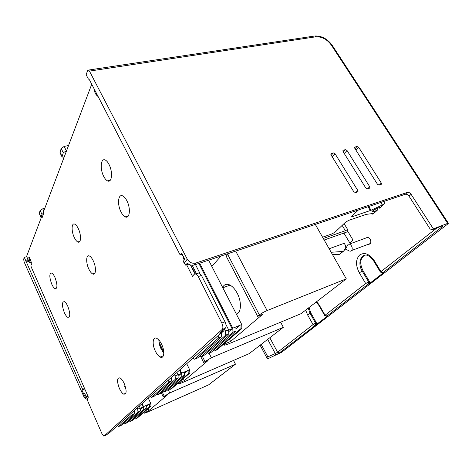 <?xml version="1.0" encoding="UTF-8"?>
<svg xmlns="http://www.w3.org/2000/svg" width="472" height="472" viewBox="0 0 472 472"><rect width="100%" height="100%" fill="white"/><g stroke="black" fill="none" stroke-linecap="round" stroke-linejoin="round"><path stroke-width="0.71" d="M43.79 212.937L42.061 217.887L40.999 217.562L41.955 214.412L43.79 212.937L43.377 212.052L91.739 84.222M163.831 353.074L160.999 348.725C159.589 345.669 158.875 342.772 158.869 340.046M125.924 388.928L124.537 386.356M106.23 435.054L110.778 431.703M30.833 260.562L29.777 260.868L28.762 257.7L29.158 257.069L30.739 260.337L31.4 264.414L30.951 265.524L31.17 266.875L88.376 397.182L87.597 398.085C87.214 398.81 87.391 400.114 88.146 402.002L101.94 433.656L103.628 436.016L104.141 435.998L222.147 329.474C223.221 328.099 223.114 325.963 221.828 323.06L198.281 276.557L195.98 273.955L199.172 272.857L197.438 273.146M222.737 330.524L221.639 332.453L219.728 333.226L225.333 328.193C226.412 326.819 226.312 324.689 225.026 321.798L221.828 323.06M29.777 260.868L29.996 262.225L29.583 262.892L26.603 256.402L41.211 217.775M93.904 88.653L94.146 90.813L95.073 90.659M97.887 96.099L97.45 96.17L95.981 94.465L94.146 90.813M97.45 96.17L97.969 96.258M182.204 254.202L180.151 254.963L181.578 252.998L184.823 259.252L183.266 261.34L184.222 263.193L185.732 265.193L187.307 263.116C189.508 265.046 191.844 265.665 194.316 264.975L405.241 194.281C406.622 194.004 407.879 194.635 409.012 196.157L430.098 228.979L432.334 229.675L441.703 226.088C442.972 225.734 442.878 226.141 441.426 227.315L382.993 272.609L383.925 272.373L369.405 283.619L367.7 284.463L326.913 316.075L327.851 315.786L279.288 352.991L277.613 352.254L313.042 324.6L307.579 314.877L310.128 313.414L308.234 308.145M182.092 254.243L183.496 257.022L183.042 257.594L183.832 257.34M195.98 273.955L194.252 274.244L192.47 276.309L186.705 264.869M184.257 260.013L183.042 257.594M67.832 306.363C66.682 303.844 65.531 302.275 64.381 301.655C61.785 301.791 61.767 305.437 64.334 312.594C65.484 315.125 66.641 316.706 67.803 317.349C70.411 317.261 70.416 313.597 67.832 306.363M88.801 268.987C90.028 271.583 91.314 273.235 92.648 273.937C96.005 275.843 96.495 267.465 93.32 260.933C92.087 258.349 90.813 256.721 89.491 256.042C86.093 254.184 85.703 262.579 88.801 268.987M126.974 200.954C125.658 198.34 124.242 196.665 122.726 195.927C118.159 193.52 117.032 204.234 120.915 211.751C122.224 214.388 123.646 216.087 125.186 216.849C129.67 219.344 130.968 208.659 126.974 200.954M119.416 388.486C120.785 391.43 122.213 393.318 123.699 394.149C126.732 394.403 126.897 390.851 124.201 383.488C122.82 380.55 121.398 378.68 119.935 377.871C116.909 377.671 116.737 381.205 119.416 388.486M109.12 164.651C107.899 162.22 106.595 160.675 105.215 160.014C100.796 157.683 99.775 168.787 103.592 176.168C104.808 178.617 106.117 180.186 107.522 180.876C111.864 183.289 113.05 172.215 109.12 164.651M78.364 228.737C77.213 226.318 76.027 224.802 74.806 224.182C71.49 222.371 71.166 231.05 74.228 237.363C75.373 239.8 76.564 241.339 77.803 241.977C81.078 243.841 81.497 235.18 78.364 228.737M54.982 277.471C53.896 275.093 52.817 273.618 51.743 273.046C49.206 273.288 49.212 276.999 51.767 284.168C52.846 286.557 53.932 288.044 55.017 288.634C57.566 288.439 57.554 284.722 54.982 277.471M161.642 344.342C160.132 341.274 158.503 339.279 156.757 338.365C152.745 336.182 151.884 344.141 155.276 350.997C156.781 354.077 158.415 356.094 160.185 357.038C164.144 359.269 165.129 351.339 161.642 344.342M211.822 266.403L221.079 256.007M218.206 335.527L218.341 338.123L194.558 359.221L193.013 358.083M194.558 359.221L197.561 357.965L221.504 336.831L221.303 332.813M192.358 268.715L192.629 268.503L195.29 273.772M223.598 329.751L224.047 330.636L221.315 333.079M225.693 335.126L201.538 356.307L204.506 355.068L228.814 333.851L225.693 335.126L225.504 331.114L224.436 329.002M196.482 273.778L192.169 265.264M201.538 356.307L200.388 355.475M223.492 329.851L224.047 330.636M192.493 268.55L195.137 273.778M223.917 330.689L221.315 333.014M225.504 331.114L228.631 329.851L225.97 324.606M199.957 273.382L195.491 264.585M228.814 333.851L228.631 329.851M198.871 263.453L232.135 328.742L228.649 330.152M232.95 332.164L208.429 353.428L211.362 352.201L236.029 330.907L232.95 332.164L232.779 328.176L199.644 263.193M208.429 353.428L207.302 352.625M232.135 328.742L228.719 331.745M232.779 328.176L241.741 324.553L208.624 260.178M235.941 328.766L239.959 325.273L240.112 329.244L215.244 350.578L216.931 349.876L241.888 328.524L241.741 324.553M236.029 330.907L235.864 326.925M215.244 350.578L214.129 349.811M241.888 328.524L240.112 329.244M221.504 336.831L218.341 338.123M199.172 272.857L201.479 275.447L225.026 321.798M190.464 264.969L194.93 273.807M168.663 379.877L168.852 382.031L151.388 397.518L150.167 396.439M168.852 382.031L171.666 380.821L171.389 377.494M171.666 380.821L154.073 396.35L151.388 397.518M161.442 356.531L161.819 357.316M173.914 375.175L171.407 377.712M159.66 345.215L162.787 351.782M156.722 394.014L157.63 394.804L175.401 379.222L175.13 375.901L174.522 374.632M163.796 352.1L158.981 341.988M171.401 377.659L173.82 375.264M162.333 351.115L159.931 346.07M175.13 375.901L177.92 374.715L176.876 372.526M157.63 394.804L160.291 393.648L178.186 378.031L177.92 374.715M179.525 370.154L181.154 373.553L177.938 374.921M181.62 373.14L181.873 376.449L184.629 375.275L184.381 371.966L181.62 373.14L179.991 369.741M162.917 391.359L163.813 392.114L181.873 376.449M181.154 373.553L178.044 376.284M186.723 363.711L189.632 369.735L188.039 370.408L184.493 373.494M184.381 371.966L188.039 370.408L188.281 373.712L169.926 389.459L169.047 388.727M189.632 369.735L189.874 373.027L171.442 388.798L169.926 389.459M163.813 392.114L166.439 390.975L184.629 375.275M189.874 373.027L188.281 373.712M178.186 378.031L175.401 379.222M117.729 425.478L118.732 426.487L132.095 414.634L131.889 412.799M118.732 426.487L121.156 425.408L134.626 413.519L132.095 414.634M134.626 413.519L134.314 410.675M136.709 408.486L134.331 410.858M139.311 406.156L140.19 408.091L137.676 409.194L137.169 408.073M137.676 409.194L137.983 412.032L124.372 423.968L123.623 423.225M134.331 410.817L136.62 408.569M124.372 423.968L126.773 422.894L140.491 410.923L140.19 408.091M140.491 410.923L137.983 412.032M141.795 403.932L143.169 406.935L140.208 408.239M143.169 406.935L140.331 409.43M143.818 409.454L129.959 421.472L132.337 420.41L146.302 408.357L143.818 409.454L143.523 406.622L142.149 403.613M129.959 421.472L129.222 420.758M148.296 398.114L150.751 403.448L143.523 406.622M146.143 406.834L149.311 404.079L149.595 406.899L135.493 419L136.868 418.381L151.028 406.262L150.751 403.448M146.302 408.357L146.013 405.531M135.493 419L134.768 418.304M151.028 406.262L149.595 406.899M332.518 254.644L339.598 254.302L343.333 251.34M344.064 223.598L347.657 229.557L347.05 230.124L353.038 240.065L349.835 242.938L343.899 233.05L343.297 233.605L342.218 233.646L324.187 240.018M405.241 194.281L407.318 192.423C408.705 192.151 409.962 192.782 411.106 194.311L433.361 228.873L447.662 223.38L448.4 223.285L447.698 224.041L281.554 352.342L267.423 358.921L260.113 345.197M373.806 261.199L374.249 260.621L380.928 271.63L436.978 227.893M316.694 301.632L319.385 305.272L325.055 315.231L365.688 283.519L359.292 272.792C355.546 265.423 355.64 259.5 359.576 255.039C364.467 251.971 369.358 253.836 374.249 260.621M358.413 209.975L352.159 215.91L351.717 216.542L352.672 216.565L371.075 210.264L382.296 205.001L384.78 203.391L379.535 208.176L380.019 207.468L378.509 207.774L374.951 209.444C373.169 210.376 372.19 211.137 372.024 211.733L374.314 211.609L377.948 209.627L372.845 214.282L373.305 213.598L372.98 213.509L366.26 214.359L348.631 220.394L345.433 222.294L335.291 231.923L332.258 233.799L322.577 237.192M368.16 244.325L368.355 244.372C370.88 244.124 371.464 242.337 370.119 239.015L367.824 237.198L365.753 238.077M64.098 157.288L62.038 156.934L63.277 152.757L61.189 148.468L64.157 146.432L68.546 145.518M61.189 148.468L59.974 152.674L62.038 156.934M43.772 211.019L42.745 208.801L44.805 208.282M42.745 208.801L40.161 210.53L39.217 213.32L40.999 217.562M28.025 259.671L25.624 260.361L24.29 257.364L26.721 256.668M24.29 257.364L23.659 259.228L24.125 261.919L83.874 396.639C84.594 398.126 85.774 399.005 87.403 399.277M88.529 70.062L89.45 71.107L315.827 36.81L314.794 35.996L88.529 70.062L87.521 70.753L86.158 74.771L88.229 78.777L89.491 79.88L180.151 254.963M407.318 192.423L195.827 263.046C192.269 263.824 189.414 262.526 187.26 259.157L89.45 71.107M369.299 188.251L369.936 187.626L369.452 188.198L367.487 188.824L365.776 187.974L343.061 151.583L342.849 150.769L343.356 150.196L345.339 149.665L347.02 150.509L369.712 186.735L367.611 188.782M369.936 187.626L369.712 186.735M357.381 192.021L358.036 191.372L357.534 191.974L355.516 192.611L353.782 191.756L331.008 154.851L330.795 154.043L331.32 153.447L333.35 152.898L335.055 153.754L357.811 190.487L355.74 192.541M358.036 191.372L357.811 190.487M377.482 184.286L354.838 148.391L354.619 147.577L355.109 147.028L357.038 146.509L358.696 147.341L381.323 183.077L381.553 183.974L381.087 184.517L379.163 185.124L377.482 184.286M433.361 228.873L432.334 229.675M261.193 344.371L267.86 356.867L275.294 353.563L275.347 355.221L267.423 358.921M275.347 355.221L279.288 352.991M87.468 398.333L85.461 397.182L86.152 396.279L84.612 393.589L83.927 394.503L81.98 390.12L84.795 388.981M81.98 390.12L82.606 389.258L25.624 260.361M84.571 388.468L82.606 389.258M87.704 395.642L86.152 396.279M85.461 397.182L87.934 396.167M161.288 392.775L163.2 396.858L169.737 392.958L235.451 364.189L233.557 360.419M235.451 364.189L208.653 384.827L146.739 412.422L144.043 413.289L143.948 412.322M148.078 408.787L148.904 410.587L144.255 412.994M148.904 410.587L167.224 395.088L163.2 396.858M145.087 412.292L144.774 411.613M267.671 339.38L275.294 353.563L277.613 352.254L269.795 337.745M267.86 356.867L267.919 358.531M316.399 324.647L316.387 322.807L315.609 323.143L313.042 324.6L314.859 325.42M326.913 316.075L325.055 315.231L324.736 315.591L319.072 305.644L319.385 305.272M369.405 283.619L369.452 281.501L368.626 281.837L365.688 283.519L367.7 284.463M382.993 272.609L380.928 271.63L380.456 272.155L373.789 261.169C368.856 254.786 368.862 256.443 367.334 255.258C360.573 253.6 357.446 263.677 362.207 271.111L359.292 272.792M368.579 283.961L368.626 281.837L362.207 271.111L363.033 270.78L369.452 281.501M363.033 270.78C359.581 263.736 360.053 258.591 364.443 255.346M315.626 324.984L315.609 323.143L310.128 313.414L310.906 313.089L316.387 322.807M310.906 313.089L308.971 307.579M200.258 355.587L203.609 362.419L211.356 357.746L283.336 327.314L280.616 322.193M283.336 327.314L249.104 353.675L181.537 382.975L178.723 383.789L179.047 383.352L178.687 382.597M183.348 378.609L184.316 380.627L180.109 382.444L179.047 383.352M184.316 380.627L208.058 360.537L203.609 362.419M180.109 382.444L179.749 381.689M343.899 233.05L347.947 231.616M323.308 238.472L345.356 230.719L347.657 229.557M331.167 252.272L342.784 251.464L343.976 250.774L345.752 247.617L345.563 245.546L344.206 243.281L329.161 248.756M345.356 230.719L342.159 225.404M332.005 251.965L331.338 252.573M63.277 152.757L66.605 150.651M228.979 253.358L226.182 256.172L257.659 316.364L259.364 314.912C261.34 313.367 263.919 311.921 267.111 310.564L346.289 278.84L315.308 224.424M346.289 278.84L301.047 313.679L226.92 344.572L224.029 345.274L224.536 344.589L224.106 343.734M229.457 339.161L230.613 341.445L225.952 343.38L224.536 344.589M230.613 341.445L262.603 314.376L257.659 316.364M225.952 343.38L225.522 342.524M188.729 264.196L185.732 265.193M346.861 246.585L348.141 244.207L349.268 244.124C350.731 244.59 351.693 245.794 352.165 247.735C352.395 250.136 351.622 251.281 349.846 251.175M236.372 314.116C241.322 312.901 241.853 301.803 237.209 293.206C234.85 288.817 232.177 285.991 229.191 284.728C226.525 283.772 224.465 284.439 223.008 286.722M222.117 331.078L221.639 332.453L110.153 432.199M104.141 435.998L106.436 434.966M225.333 328.193L222.147 329.474M30.043 258.75L28.981 259.057M28.762 257.7L29.488 257.494M95.981 94.465L96.955 94.294M201.479 275.447L198.281 276.557M31.258 261.86L29.996 262.225M29.765 262.804L31.364 262.338M383.612 201.526L384.78 203.391M305.649 310.133L307.579 314.877M372.845 214.282L372.408 213.574M377.181 208.4L377.948 209.627M379.535 208.176L379.122 207.521M382.296 205.001L380.727 202.494M371.075 210.264L368.75 206.512M370.384 210.547L368.03 206.754M352.672 216.565L352.324 215.757M184.222 263.193L187.26 259.157M332.099 45.135C327.303 38.763 321.532 35.719 314.794 35.996L313.921 36.132M315.827 36.81C321.798 36.533 326.943 39.253 331.261 44.97L332.17 45.247L448.37 223.238M447.662 223.38L331.261 44.97M194.316 264.975L195.827 263.046M440.134 226.678L441.426 227.315M411.106 194.311L409.012 196.157M83.874 396.639L85.19 394.893M28.403 260.526L25.877 261.258M168.12 389.524L169.737 392.958M162.238 391.949L164.15 396.043M28.78 261.388L26.125 262.155M39.217 213.32L40.993 217.185M41.955 214.412L40.161 210.53M209.084 353.156L211.356 357.746M202.234 356.012L204.86 361.357M342.784 251.464L339.598 254.302M59.962 152.09L62.033 156.362M64.157 146.432L66.251 150.727M235.705 251.104L267.111 310.564M227.71 254.485L259.364 314.912M343.356 150.196L342.855 150.763M343.286 151.937L345.339 149.665M347.02 150.509L344.277 153.53M331.32 153.447L330.795 154.043M331.261 155.264L333.35 152.898M335.055 153.754L332.264 156.893M355.109 147.028L354.625 147.559M355.027 148.698L357.038 146.509M379.199 185.112L381.323 183.077M356.012 150.249L358.696 147.341M373.488 210.276L374.314 211.609M372.119 211.444L372.355 211.828M163.406 355.74L160.185 357.038M125.876 393.229L123.699 394.149M143.695 412.54L144.043 413.289M316.246 301.974L319.072 305.644M326.825 316.157L325.019 315.585M382.863 272.733L380.845 272.149M178.31 382.922L178.723 383.789M223.51 344.247L224.029 345.274M380.928 184.57L381.553 183.974M351.723 250.473L370.437 243.475M349.268 244.124L368.018 237.245M348.666 250.579L345.469 249.163L348.141 244.207M110.318 180.198L107.522 180.876M79.839 241.393L77.803 241.977M56.516 288.156L55.017 288.634M67.803 317.349L69.408 316.795M92.648 273.937L94.872 273.235M125.186 216.849L128.313 215.987M222.819 287.772L230.07 285.135"/></g></svg>
